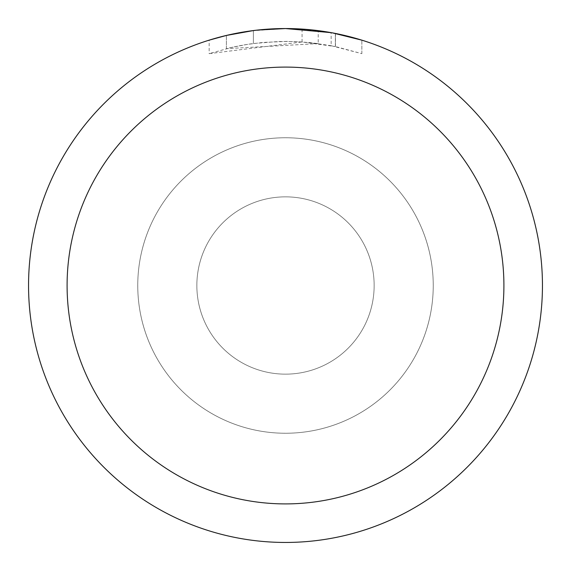 <?xml version="1.0" encoding="UTF-8"?>
<svg xmlns="http://www.w3.org/2000/svg" width="571" height="571" viewBox="0 0 571 571"><rect width="100%" height="100%" fill="white"/><g stroke="black" fill="none" stroke-linecap="round" stroke-linejoin="round"><path stroke-width="0.43" stroke-dasharray="2.85 2.14" d="M196.852 285.5A88.648 88.648 0 0 1 285.5 196.852A88.648 88.648 0 0 1 374.148 285.5A88.648 88.648 0 0 1 285.5 374.148A88.648 88.648 0 0 1 196.852 285.5A88.648 88.648 0 0 1 285.5 196.852A88.648 88.648 0 0 1 374.148 285.5A88.648 88.648 0 0 1 285.5 374.148A88.648 88.648 0 0 1 196.852 285.5M137.754 285.5A147.746 147.746 0 0 1 285.5 137.754A147.746 147.746 0 0 1 433.246 285.5A147.746 147.746 0 0 1 285.5 433.246A147.746 147.746 0 0 1 137.754 285.5A147.739 147.739 0 0 1 285.5 137.761A147.739 147.739 0 0 1 433.239 285.5A147.746 147.746 0 0 1 285.5 433.246A147.746 147.746 0 0 1 137.754 285.5A147.746 147.746 0 0 1 285.5 137.754A147.746 147.746 0 0 1 433.246 285.5A147.739 147.739 0 0 1 285.5 433.239A147.739 147.739 0 0 1 137.761 285.5M28.557 285.5A256.943 256.943 0 0 1 285.5 28.557A256.943 256.943 0 0 1 542.443 285.5A256.943 256.943 0 0 1 285.5 542.443A256.943 256.943 0 0 1 28.557 285.5M268.084 29.142L285.5 28.557L302.059 29.1L335.377 33.439L335.377 46.551L302.066 41.961L209.172 53.645L231.962 47.343L247.464 44.381L263.117 42.425L286.763 41.398L302.53 41.99L318.225 43.603L318.225 30.641L290.625 28.6M294.201 28.7L317.141 30.506M251.811 30.77L285.5 28.55A256.95 256.95 0 0 1 542.45 285.5A256.95 256.95 0 0 1 285.5 542.45A256.95 256.95 0 0 1 28.55 285.5A256.95 256.95 0 0 1 285.5 28.55L268.898 29.085L246.886 31.469L230.556 34.496L209.157 40.156L209.157 53.645M335.37 33.439L332.358 32.861M361.836 40.156L331.137 32.64L331.144 45.701L361.836 53.645L335.37 46.551M318.225 43.603L226.394 48.663A244.102 244.102 0 0 1 253.388 43.517L278.734 41.49L294.436 41.562L310.181 42.647L331.144 45.701M253.388 30.563L253.388 43.517L253.388 30.563A256.95 256.95 0 0 0 226.394 35.438L247.086 31.441M257.728 30.056L256.522 30.192M361.857 53.645L361.857 40.156L361.857 53.645M226.394 48.663L226.394 35.438L226.394 48.663M253.388 30.57L266.664 29.242M335.377 46.551L335.377 33.439M302.066 41.961L302.066 29.085M285.5 374.148A88.648 88.648 0 0 1 196.852 285.5A88.648 88.648 0 0 1 285.5 196.852A88.648 88.648 0 0 1 374.148 285.5A88.648 88.648 0 0 1 285.5 374.148A88.648 88.648 0 0 1 196.852 285.5A88.648 88.648 0 0 1 285.5 196.852A88.648 88.648 0 0 1 374.148 285.5A88.648 88.648 0 0 1 285.5 374.148M285.5 137.754A147.746 147.746 0 0 1 433.246 285.5A147.746 147.746 0 0 1 285.5 433.246A147.746 147.746 0 0 1 137.754 285.5A147.746 147.746 0 0 1 285.5 137.754A147.746 147.746 0 0 1 433.246 285.5A147.746 147.746 0 0 1 285.5 433.246A147.746 147.746 0 0 1 137.754 285.5A147.746 147.746 0 0 1 285.5 137.754M335.484 33.461L335.484 46.572"/><path stroke-width="0.86" d="M290.625 28.6L294.201 28.7M317.141 30.506L318.225 30.641M331.144 32.64L285.5 28.55A256.95 256.95 0 0 1 542.45 285.5A256.95 256.95 0 0 1 285.5 542.45A256.95 256.95 0 0 1 28.55 285.5A256.95 256.95 0 0 1 285.5 28.55L257.728 30.056M332.358 32.861L361.836 40.156M285.5 67.093A218.407 218.407 0 0 1 503.907 285.5A218.407 218.407 0 0 1 285.5 503.907A218.407 218.407 0 0 1 67.093 285.5A218.407 218.407 0 0 1 285.5 67.093M256.522 30.192L253.388 30.563M209.172 40.156L226.394 35.445L253.388 30.57M266.664 29.242L268.084 29.142M247.086 31.441L251.811 30.77"/></g></svg>

